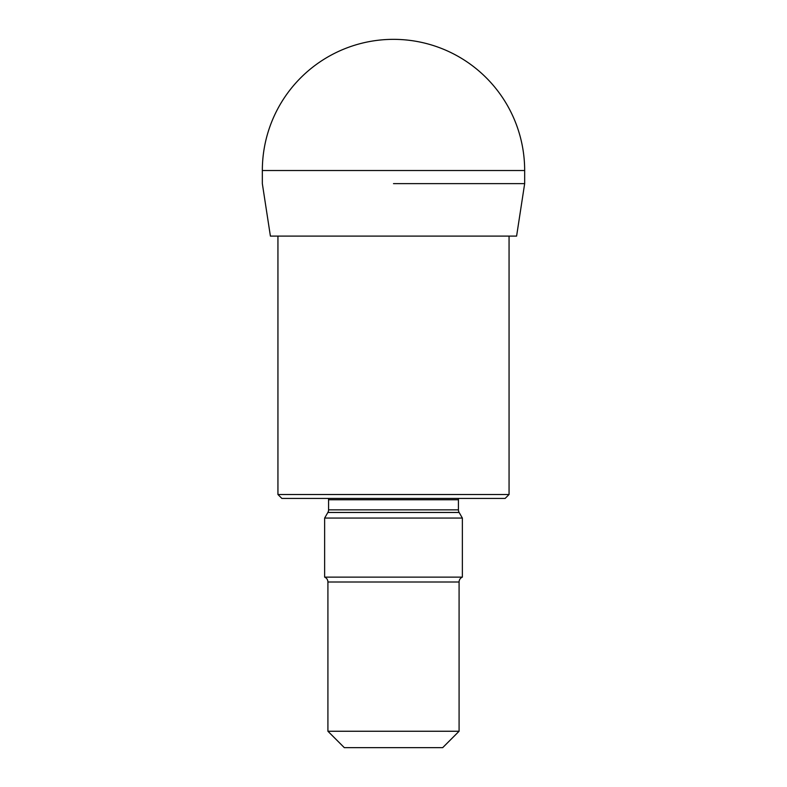 <?xml version="1.0" encoding="UTF-8"?>
<svg xmlns="http://www.w3.org/2000/svg" width="787" height="787" viewBox="0 0 787 787"><rect width="100%" height="100%" fill="white"/><g stroke="black" fill="none" stroke-linecap="round" stroke-linejoin="round"><path stroke-width="1.18" d="M393.5 183.637L524.663 183.637L393.5 183.637M262.337 183.637L270.403 236.1L516.597 236.1L524.663 183.637L524.663 170.513A131.163 131.163 0 0 0 393.5 39.35A131.163 131.163 0 0 0 262.337 170.513L262.337 183.637L262.337 170.513L524.663 170.513A131.163 131.163 0 0 0 393.5 39.35A131.163 131.163 0 0 0 262.337 170.513M277.939 236.1L277.939 494.502L509.061 494.502L509.061 236.1M277.939 494.502L281.874 498.437L505.126 498.437L509.061 494.502M328.405 498.437A5.243 5.243 0 0 1 328.572 499.745L328.572 509.848A5.243 5.243 0 0 1 327.874 512.465L324.637 518.062L462.363 518.062L459.126 512.465L327.874 512.465M458.595 498.437A5.243 5.243 0 0 0 458.428 499.745L458.428 509.848A5.243 5.243 0 0 0 459.126 512.465M462.363 518.062L462.363 577.137L324.637 577.137L324.637 518.062M462.363 577.137A5.243 5.243 0 0 0 459.087 581.996L327.913 581.996A5.243 5.243 0 0 0 324.637 577.137M327.913 581.996L327.913 731.251L459.087 731.251L459.087 581.996M327.913 731.251L344.312 747.65L442.688 747.65L459.087 731.251M458.428 499.745L328.572 499.745M328.572 509.848L458.428 509.848M524.663 183.637L524.663 170.513"/></g></svg>
